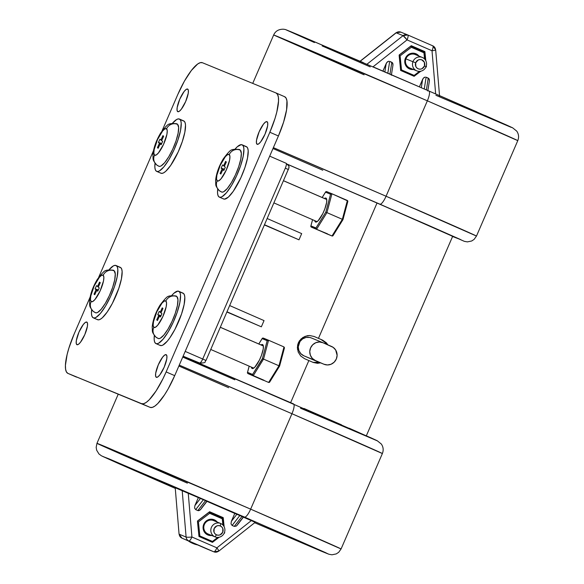 <?xml version="1.0" encoding="UTF-8"?>
<svg xmlns="http://www.w3.org/2000/svg" width="584" height="584" viewBox="0 0 584 584"><rect width="100%" height="100%" fill="white"/><g stroke="black" fill="none" stroke-linecap="round" stroke-linejoin="round"><path stroke-width="0.88" d="M364.087 74.818L273.662 34.996C275.378 31.12 278.619 29.185 283.386 29.2C286.204 29.711 282.963 28.477 297.803 34.617L428.904 90.995A9.672 2.489 113.5 0 1 427.357 100.813A9.672 2.489 -66.5 0 0 428.904 90.995L506.423 124.961L512.628 127.816L516.752 131.137C518.76 134.116 519.103 137.284 517.782 140.635A132.999 0.657 -156.6 0 0 427.357 100.813L517.782 140.635L476.486 236.06L386.06 196.239A9.672 2.489 113.5 0 1 379.921 204.174L464.353 241.345L467.368 241.893L471.682 240.995L474.113 239.382L476.486 236.06A132.999 0.657 23.4 0 0 386.06 196.239L427.357 100.813L386.06 196.239L273.378 147.635A132.999 0.657 23.4 0 1 386.06 196.239A9.672 2.489 -66.5 0 1 379.921 204.174L287.627 164.323L427.984 225.125L460.82 239.666L452.082 236.33M413.435 69.481A8.22 7.942 -67.7 0 1 409.464 68.897L406.924 67.109L405.267 64.444L404.749 61.313L405.442 58.181L407.245 55.538L409.888 53.779L414.509 53.334L415.998 53.801L415.385 54.597A7.256 7.008 112.3 0 0 405.916 58.853A7.256 7.008 112.3 0 0 409.618 67.912L409.464 68.897A8.22 7.942 -67.7 0 1 405.442 58.181A8.22 7.942 -67.7 0 1 415.998 53.801L415.385 54.597A7.256 7.008 112.3 0 0 405.916 58.853L412.932 61.736A7.256 7.008 -67.7 0 1 422.276 57.429A7.256 7.008 -67.7 0 1 426.101 66.54A7.256 7.008 112.3 0 0 422.02 57.327A7.256 7.008 112.3 0 0 412.932 61.736L415.699 62.773A4.833 4.672 -67.7 0 1 421.765 59.838A4.833 4.672 -67.7 0 1 424.48 65.977L426.101 66.54L424.48 65.977L424.378 62.298L421.765 59.838L419.954 59.568L418.166 60.035L415.699 62.773L415.808 66.452L416.866 67.956L418.421 68.912L420.232 69.182L422.013 68.715L424.48 65.977A4.833 4.672 -67.7 0 1 418.421 68.912A4.833 4.672 -67.7 0 1 415.699 62.773L412.932 61.736A7.256 7.008 112.3 0 0 417.012 70.949A7.256 7.008 112.3 0 0 426.101 66.54A7.256 7.008 -67.7 0 1 416.757 70.846A7.256 7.008 -67.7 0 1 412.932 61.736L405.916 58.853A7.256 7.008 112.3 0 0 409.742 67.963L416.757 70.846M187.391 483.151A132.999 0.657 23.4 0 1 96.966 443.329A132.999 0.657 23.4 0 1 250.653 509.146L96.966 443.329L96.17 447.329L96.659 450.206L98.952 453.965L101.419 455.797L175.207 488.348L118.625 463.594L102.755 456.454L109.106 458.893L244.513 517.081A9.672 2.489 -66.5 0 0 250.653 509.146L291.949 413.72A132.999 0.657 -156.6 0 0 179.259 365.117L291.949 413.72A9.672 2.489 -66.5 0 0 293.504 403.902L183.077 356.298L293.489 403.902A9.672 2.489 113.5 0 1 291.949 413.72L382.374 453.542A132.999 0.657 -156.6 0 0 291.949 413.72L250.653 509.146A132.999 0.657 23.4 0 1 341.078 548.967L250.653 509.146A9.672 2.489 113.5 0 1 244.513 517.081L325.799 552.756L254.675 522.738L321.091 551.092L328.113 553.939L325.412 552.573L292.577 538.032L168.506 484.224L102.061 456.097L175.273 488.377M193.589 543.733A21.761 21.031 -67.7 0 0 197.553 544.901L193.216 543.573A21.761 21.031 -67.7 0 1 189.282 541.31L192.297 543.193A21.761 21.031 112.3 0 1 188.289 540.879L192.297 543.193A21.761 21.031 112.3 0 0 192.669 543.354L193.589 543.733A21.761 21.031 -67.7 0 1 193.216 543.573L192.705 543.368M213.715 520.629A7.256 7.008 112.3 0 0 204.4 524.49A7.256 7.008 112.3 0 0 207.948 533.944L207.794 534.929A8.22 7.942 -67.7 0 1 203.772 524.213A8.22 7.942 -67.7 0 1 214.328 519.833L213.715 520.629A7.256 7.008 112.3 0 0 204.371 524.556A7.256 7.008 112.3 0 0 208.196 534.046A7.256 7.008 112.3 0 1 207.948 533.944L214.963 536.827L207.948 533.944L207.794 534.929L205.254 533.141L203.188 528.943L203.772 524.213L205.575 521.57L208.218 519.804L211.291 519.198L214.328 519.833A8.22 7.942 -67.7 0 1 217.277 522.089L214.328 519.833L213.715 520.629M220.73 523.512A7.256 7.008 -67.7 0 1 224.307 532.9A7.256 7.008 -67.7 0 1 214.963 536.827A7.256 7.008 112.3 0 0 224.278 532.958A7.256 7.008 112.3 0 0 220.73 523.512L220.343 525.965A4.833 4.672 -67.7 0 1 222.708 532.265A4.833 4.672 -67.7 0 1 216.503 534.842L214.963 536.827L216.503 534.842L218.292 535.221L220.095 534.864L222.708 532.265L222.811 528.586L221.84 527.016L220.343 525.965L218.555 525.593L216.752 525.95L214.138 528.542L214.036 532.228L215.007 533.791L216.503 534.842A4.833 4.672 -67.7 0 1 214.138 528.542A4.833 4.672 -67.7 0 1 220.343 525.965L220.73 523.512A7.256 7.008 112.3 0 0 211.415 527.374A7.256 7.008 112.3 0 0 214.963 536.827A7.256 7.008 -67.7 0 1 211.393 527.44A7.256 7.008 -67.7 0 1 220.73 523.512M313.309 362.481L317.528 363.314L320.594 362.861L317.528 363.314L313.119 362.401A111.23 0.547 -156.6 0 0 308.856 360.554L290.635 402.661L308.856 360.554A111.23 0.547 -156.6 0 0 304.549 358.678L300.745 356.028L298.205 352.064L297.358 347.429L298.351 342.815L301.037 338.932L305.016 336.369L309.615 335.523L314.148 336.486A111.23 0.547 23.4 0 1 318.462 338.362A111.23 0.547 23.4 0 1 322.726 340.209L326.39 342.815L327.894 344.867L326.39 342.815L321.025 339.516L324.762 342.136L326.288 344.166A12.089 11.687 112.3 0 0 321.025 339.516L322.726 340.209A111.23 0.547 23.4 0 0 318.462 338.362L377.045 202.991L318.462 338.362A111.23 0.547 23.4 0 0 314.148 336.486L313.944 336.399M366.241 436.022L452.673 236.294A111.23 0.547 -156.6 0 0 377.045 202.991L452.454 236.235M287.751 164.454L377.045 202.991A111.23 0.547 -156.6 0 0 287.751 164.454M304.06 408.493L341.552 424.853M349.276 428.247L377.279 440.774M377.096 440.759L300.497 408.201M234.826 379.797L182.741 357.079M285.306 168.17L202.721 359.014L185.194 351.407L202.721 359.014C201.487 361.686 200.458 363.007 199.648 362.985L199.735 363.022A4.833 4.672 -67.7 0 1 199.648 362.985A4.833 1.241 -66.5 0 0 202.721 359.014L206.006 360.467L202.721 359.014L285.306 168.17A4.833 1.241 -66.5 0 0 286.087 163.257L269.691 156.14L286.087 163.257A4.833 1.241 -66.5 0 0 286.08 163.257L286.087 163.257C286.664 163.805 286.408 165.44 285.306 168.17L288.445 169.557A4.833 4.672 -67.7 0 1 288.445 169.557L285.306 168.17M286.087 163.257C291.241 168.112 288 166.477 288.992 167.798L206.006 360.467C204.05 361.54 207.729 363.036 199.735 363.022L183.12 356.196M312.717 359.627L303.804 355.766L300.818 353.663L298.869 350.531L298.256 346.845L299.986 341.501L302.651 338.859L306.082 337.435L309.746 337.45L311.491 338.012A9.672 9.344 112.3 0 0 299.037 343.246A9.672 9.344 112.3 0 0 303.804 355.766L315.309 360.489A9.672 9.344 -67.7 0 1 310.542 347.976A9.672 9.344 -67.7 0 1 322.988 342.735L319.419 341.983L315.805 342.706L312.703 344.772L310.578 347.889L309.761 351.568L310.374 355.254L312.323 358.386L315.309 360.489L323.886 364.212L327.456 364.964L331.07 364.248L334.172 362.175L336.296 359.058L337.114 355.379L335.683 350.02L333.165 347.356L322.988 342.735L331.566 346.458A9.672 9.344 -67.7 0 1 336.333 358.977A9.672 9.344 -67.7 0 1 323.886 364.212L312.382 359.488A9.672 9.344 112.3 0 0 312.549 359.554L324.047 364.285M312.272 362.036A12.089 11.687 112.3 0 0 319.032 362.219L313.601 362.401M297.49 349.371L297.628 345.071L298.351 342.815L299.504 340.735L302.906 337.457L307.279 335.72L309.615 335.523L314.148 336.486M313.119 362.401A111.23 0.547 -156.6 0 0 308.856 360.554A111.23 0.547 -156.6 0 0 304.549 358.678L300.745 356.028L298.205 352.064M261.347 326.821A111.23 0.547 -156.6 0 0 226.964 312.038L261.347 326.821L264.034 320.601L261.347 326.821L227.059 311.819L261.347 326.821M298.993 239.827A111.23 0.547 -156.6 0 0 264.61 225.044L298.993 239.827L301.68 233.615L298.993 239.827L264.705 224.825L298.993 239.827M264.034 320.601L229.753 305.6L264.034 320.601M301.68 233.615L267.392 218.613L301.68 233.615M228.687 387.725L178.872 366.015M209.306 512.124L197.538 521.125L209.306 512.124L209.649 513.321L222.27 518.804L222.825 518.3L209.306 512.124L222.825 518.3L222.27 518.804L209.649 513.321L198.436 521.899L199.852 535.959L212.474 541.441L217.766 537.389L212.474 541.441L199.852 535.959L198.436 521.899L197.465 521.476L198.976 536.492L199.852 535.959L198.976 536.492L212.459 542.346L212.474 541.441L212.459 542.346L219.139 537.229L212.459 542.346L198.976 536.492L197.465 521.476L198.436 521.899L209.649 513.321L209.503 512.511M211.766 535.513A8.22 7.942 -67.7 0 1 207.794 534.929L212.393 535.411M222.927 518.147L223.723 526.045M220.402 516.942L220.351 516.46L209.561 511.774L223.227 517.643L224.147 526.775L223.227 517.643L220.351 516.46L220.402 516.942M222.891 525.009L222.27 518.804L222.891 525.009M207.094 549.04A4.833 4.672 112.3 0 1 207.006 549.011L181.96 538.134A4.833 1.241 113.5 0 1 181.952 538.134L206.926 548.975A4.833 1.241 -66.5 0 0 206.918 548.975A4.833 1.241 -66.5 0 0 206.926 548.975L188.866 540.966L213.824 551.807A4.833 1.241 -66.5 0 0 216.898 547.843L191.932 537.003A4.833 1.241 113.5 0 1 188.866 540.966A4.833 1.241 -66.5 0 0 191.932 537.003A4.833 0.584 175.2 0 1 186.106 537.061A4.833 4.672 112.3 0 0 188.866 540.966A4.833 4.672 -67.7 0 1 186.106 537.061L179.2 534.221A4.833 4.672 112.3 0 0 181.96 538.134A4.833 4.672 -67.7 0 1 179.2 534.221A4.833 0.584 175.2 0 1 179.062 534.097A4.833 0.584 -4.8 0 0 179.2 534.221L186.106 537.061A4.833 0.584 -4.8 0 0 191.932 537.003L216.898 547.843C215.664 550.515 214.642 551.836 213.824 551.807L206.926 548.975A4.833 1.241 113.5 0 1 206.918 548.975A4.833 4.672 112.3 0 0 207.006 549.011A4.833 4.672 -67.7 0 1 206.926 548.975L181.952 538.134A4.833 1.241 -66.5 0 0 181.952 538.134A4.833 1.241 -66.5 0 0 181.96 538.134L179.062 534.097L175.222 487.764M224.424 533.185L224.395 532.681L224.752 532.805L224.022 533.499L224.424 533.185M224.417 533.061L224.417 532.666M209.612 511.73L223.227 517.643L209.612 511.73L197.523 520.979L209.612 511.73M197.567 521.403L197.523 520.979L197.567 521.403M218.562 551.157A4.833 4.672 -67.7 0 1 213.824 551.807L218.744 551.165A4.833 0.628 51.6 0 1 218.562 551.157C219.095 551.216 218.54 550.113 216.898 547.843L251.317 520.614L243.397 517.176L251.317 520.614L216.898 547.843A4.833 0.628 51.6 0 1 218.744 551.165L255.201 522.322L251.317 520.614L255.069 522.271M243.28 517.074L237.768 524.184M237.089 525.315L236.184 526.133L234.272 526.388L232.125 525.461L231.008 523.885L231.344 521.388L234.783 513.431L236.848 514.278L234.783 513.431L231.344 521.388L236.848 514.278L239.805 515.548L236.848 514.278L231.344 521.388L231.008 523.885L232.125 525.461L239.805 515.548L241.944 516.475L239.805 515.548L232.125 525.461L234.272 526.388L241.944 516.475L243.426 517.132L241.944 516.475L234.272 526.388L236.184 526.133L237.469 524.775M206.838 501.247L201.334 508.357M200.648 509.489L198.757 510.686L197.83 510.569L195.691 509.635L194.574 508.058L194.903 505.569L198.348 497.604L200.407 498.459L198.348 497.604L194.903 505.569L200.407 498.459L203.363 499.721L200.407 498.459L194.903 505.569L194.574 508.058L195.691 509.635L203.363 499.721L205.51 500.649L203.363 499.721L195.691 509.635L197.83 510.569L205.51 500.649L206.984 501.306L205.51 500.649L197.83 510.569L199.743 510.306L201.027 508.956M198.348 497.604L188.245 493.224L191.932 537.003L188.245 493.224L182.193 490.618L186.106 537.061L182.193 490.618L175.295 487.786L198.348 497.604M234.783 513.431L206.955 501.349L234.783 513.431M410.975 46.092L399.208 55.093L410.975 46.092L411.319 47.289L423.94 52.772L424.495 52.268L410.975 46.092L424.495 52.268L423.94 52.772L411.319 47.289L400.106 55.867L401.522 69.927L414.144 75.409L419.436 71.358L414.144 75.409L401.522 69.927L400.646 70.46L414.122 76.314L414.144 75.409L414.122 76.314L420.809 71.204L414.122 76.314L400.646 70.46L401.522 69.927L400.106 55.867L411.319 47.289L411.173 46.486M414.063 69.379L409.464 68.897L409.618 67.912M415.998 53.801A8.22 7.942 -67.7 0 1 418.947 56.064L415.998 53.801M424.597 52.115L425.393 60.013M422.02 50.428L422.071 50.91L422.02 50.428L424.896 51.611L425.816 60.743L424.896 51.611L411.224 45.742L422.02 50.428M424.561 58.977L423.94 52.772L424.561 58.977M407.822 34.996L432.788 45.837A4.833 1.241 113.5 0 1 432.788 45.837A4.833 1.241 -66.5 0 0 432.781 45.837A4.833 1.241 113.5 0 1 432.014 50.742L407.048 39.902L373.037 66.817L407.048 39.902L432.014 50.742A4.833 1.241 -66.5 0 0 432.788 45.837L407.829 34.996A4.833 1.241 113.5 0 1 407.822 34.996L407.822 34.989A4.833 1.241 113.5 0 1 407.048 39.902A4.833 0.628 -128.4 0 0 403.084 35.646L407.048 39.902C408.15 37.179 408.406 35.544 407.822 34.989L403.084 35.646L396.186 32.814L360.197 61.284L396.186 32.814A4.833 4.672 -67.7 0 1 400.916 32.156A4.833 4.672 112.3 0 0 396.186 32.814L403.084 35.646A4.833 4.672 -67.7 0 1 407.756 34.967L400.836 32.12L395.996 32.799A4.833 0.628 51.6 0 1 396.186 32.814A4.833 0.628 -128.4 0 0 395.996 32.799L359.54 61.648M426.079 67.029L426.327 65.831L426.422 66.773L425.692 67.467L426.064 66.649M411.282 45.698L424.896 51.611L411.282 45.698L399.193 54.947L411.282 45.698M399.237 55.37L400.106 55.867L399.135 55.451L400.646 70.46L399.237 55.37M432.014 50.742A4.833 0.584 -4.8 0 0 435.679 49.866A4.833 0.584 175.2 0 1 432.014 50.742L435.649 93.929L432.014 50.742M435.679 49.866L432.788 45.837A4.833 4.672 -67.7 0 1 435.54 49.742A4.833 0.584 175.2 0 1 435.679 49.866L439.584 96.236M403.084 35.646L366.986 64.211L403.084 35.646M382.921 71.08L386.177 63.568L384.863 71.92L386.177 63.568L386.856 62.437L382.921 71.08M387.761 61.619L386.856 62.437L388.754 61.24L387.761 61.619M389.674 61.356L391.82 62.291L389.959 74.124L391.82 62.291L392.536 62.882L389.674 61.356L387.82 73.197L389.674 61.356M392.937 63.868L392.536 62.882L392.959 65.087L392.937 63.868M392.828 65.729L392.959 65.087L392.828 65.729M419.378 86.863L422.612 79.388L421.312 87.702L422.612 79.388L423.298 78.256L419.378 86.863M424.203 77.446L423.298 78.256L425.189 77.066L424.203 77.446M426.116 77.183L428.254 78.11L426.408 89.914L428.254 78.11L428.977 78.709L426.116 77.183L424.261 88.98L426.116 77.183M429.371 79.694L428.977 78.709L429.401 80.913L429.371 79.694M429.269 81.556L429.401 80.913L429.269 81.556M435.905 95.294L511.226 127.37M512.686 127.867L484.684 115.34M476.96 111.945L439.467 95.586M418.042 86.279L373.899 67.189M363.219 62.583L287.905 30.514M286.445 30.01L314.447 42.544M322.164 45.932L370.234 66.89M273.662 34.996L427.357 100.813A132.999 0.657 -156.6 0 0 273.662 34.996L252.726 83.395M322.799 170.243A132.999 0.657 23.4 0 1 272.983 148.533M260.968 344.969L262.552 344.545L263.026 345.808L262.552 344.545A13.06 3.358 113.5 0 1 263.202 345.341A13.06 3.358 113.5 0 1 260.449 357.868A13.06 3.358 113.5 0 1 253.171 368.431A13.06 3.358 113.5 0 1 252.186 368.511A13.06 3.358 113.5 0 1 251.39 367.117L252.186 368.511L253.427 368L252.186 368.511L252.887 368.533L254.785 367.205L259.406 360.116L261.428 355.444L263.231 348.962L263.347 345.947L262.552 344.545A13.06 3.358 113.5 0 0 261.019 344.932M253.201 367.862A12.089 3.11 -66.5 0 0 253.427 368A12.089 3.11 -66.5 0 0 253.806 368.059A12.089 3.11 -66.5 0 1 253.427 368A12.089 3.11 -66.5 0 0 253.427 368L210.766 349.473M159.103 166.352A22.973 5.906 -66.5 0 0 173.287 147.942A22.973 5.906 -66.5 0 0 177.565 124.37L178.653 127.451L178.113 133.24L176.047 140.846L172.762 149.117L168.754 156.797L164.644 162.71L161.045 165.958L159.614 166.411L158.512 166.046A8.461 8.154 -50.4 0 1 154.519 155.11A14.505 3.73 113.5 0 1 157.556 139.481A14.505 3.73 113.5 0 1 166.557 128.787A8.461 8.154 -50.4 0 1 177.565 124.37L176.463 124.005M172.258 123.472L176.726 119.435L178.5 118.873L184.157 121.187A28.536 7.337 -66.5 0 0 183.69 120.895L179.405 119.034A28.536 7.337 113.5 0 1 179.872 119.326L180.792 120.771L181.215 123.151L180.558 130.341L177.989 139.788L173.908 150.066L168.929 159.6L163.819 166.944L159.352 170.981L157.578 171.543L156.205 171.09A28.536 7.337 113.5 0 1 155.03 163.206L154.862 167.265L155.286 169.645L156.205 171.09A28.536 7.337 113.5 0 0 156.673 171.382L160.958 173.244A28.536 7.337 -66.5 0 0 178.631 150.964A28.536 7.337 -66.5 0 0 184.157 121.187L182.792 120.735M172.309 123.414A28.536 7.337 113.5 0 1 179.405 119.034M95.732 312.827A22.973 5.906 -66.5 0 0 109.901 294.431A22.973 5.906 -66.5 0 0 114.201 270.852L115.267 273.969L114.719 279.78L112.639 287.401L109.339 295.672L105.332 303.337L101.222 309.221L97.63 312.44L96.207 312.878L95.112 312.498A8.461 8.154 -49.5 0 1 91.126 301.57A14.505 3.73 113.5 0 1 94.199 285.897A14.505 3.73 113.5 0 1 103.185 275.268A8.461 8.154 -49.5 0 1 114.201 270.852L113.106 270.472M116.026 265.501A28.536 7.337 113.5 0 0 108.923 269.881L113.384 265.881L115.15 265.34L120.8 267.676A28.536 7.337 -66.5 0 0 120.311 267.363L116.026 265.501A28.536 7.337 113.5 0 1 116.515 265.815L117.42 267.275L117.837 269.684L117.158 276.896L114.573 286.364L110.478 296.636L105.492 306.155L100.39 313.469L95.929 317.47L94.163 318.01L92.798 317.535A28.536 7.337 113.5 0 1 91.644 309.673L91.476 313.674L91.892 316.075L92.798 317.535A28.536 7.337 113.5 0 0 93.294 317.849L97.579 319.711A28.536 7.337 -66.5 0 0 115.223 297.482A28.536 7.337 -66.5 0 0 120.8 267.676L119.443 267.202M221.803 192.114A22.973 5.906 -66.5 0 0 235.965 173.718A22.973 5.906 -66.5 0 0 240.272 150.146L241.338 153.256L240.791 159.067L238.71 166.688L235.41 174.959L231.403 182.624L227.286 188.515L223.701 191.734L222.278 192.165L221.183 191.786A8.461 8.154 -49.5 0 1 217.197 180.857A14.505 3.73 113.5 0 1 220.27 165.184A14.505 3.73 113.5 0 1 229.257 154.556A8.461 8.154 -49.5 0 1 240.272 150.146L239.177 149.767M242.097 144.796A28.536 7.337 113.5 0 0 234.994 149.175L237.352 146.708L241.221 144.635L246.871 146.964A28.536 7.337 -66.5 0 0 246.382 146.657L242.097 144.796A28.536 7.337 113.5 0 1 242.586 145.102L243.492 146.569L243.908 148.971L243.229 156.191L240.637 165.652L236.542 175.93L231.563 185.449L226.453 192.764L222 196.757L220.234 197.297L218.869 196.83A28.536 7.337 113.5 0 1 217.715 188.961L217.547 192.961L217.963 195.363L218.869 196.83A28.536 7.337 113.5 0 0 219.358 197.137L223.65 198.998A28.536 7.337 -66.5 0 0 241.294 176.777A28.536 7.337 -66.5 0 0 246.871 146.964L245.506 146.496M326.631 199.48A12.089 3.11 -66.5 0 0 326.427 199.348A12.089 3.11 -66.5 0 0 326.412 199.341L325.938 198.078L326.412 199.341A12.089 3.11 -66.5 0 1 326.631 199.48L283.736 180.85L326.631 199.48A12.089 3.11 -66.5 0 1 326.748 199.589A12.089 3.11 -66.5 0 0 326.631 199.48M158.417 338.581A22.973 5.906 -66.5 0 0 172.587 320.185A22.973 5.906 -66.5 0 0 176.894 296.614L177.959 299.723L177.405 305.534L175.324 313.155L172.032 321.426L168.017 329.091L163.907 334.982L160.315 338.202L158.899 338.632L157.797 338.253A8.461 8.154 -49.5 0 1 153.811 327.325A14.505 3.73 113.5 0 1 156.884 311.652A14.505 3.73 113.5 0 1 165.871 301.023A8.461 8.154 -49.5 0 1 176.894 296.614L175.799 296.234M178.711 291.263A28.536 7.337 113.5 0 0 171.616 295.643L173.974 293.175L177.843 291.102L183.493 293.431A28.536 7.337 -66.5 0 0 182.996 293.124L178.711 291.263A28.536 7.337 113.5 0 1 179.2 291.569L180.113 293.037L180.529 295.438L179.843 302.658L177.259 312.119L173.163 322.397L168.185 331.916L163.075 339.231L158.614 343.224L156.848 343.764L155.49 343.297A28.536 7.337 113.5 0 1 154.337 335.428L154.161 339.428L154.577 341.83L155.49 343.297A28.536 7.337 113.5 0 0 155.979 343.604L160.264 345.465A28.536 7.337 -66.5 0 0 177.908 323.244A28.536 7.337 -66.5 0 0 183.493 293.431L182.128 292.964M220.358 327.317L263.253 345.947A12.089 3.11 -66.5 0 0 263.041 345.816A12.089 3.11 -66.5 0 0 263.026 345.808A12.089 3.11 -66.5 0 1 263.253 345.947L220.358 327.317M86.775 322.069A12.33 3.168 113.5 0 1 86.79 322.076A12.33 3.168 113.5 0 1 84.797 334.617A12.33 3.168 113.5 0 1 76.978 344.706L78.475 344.304L80.49 342.239L84.811 334.588L87.418 326.237L87.527 323.39L86.775 322.069L85.279 322.47L83.271 324.529L78.942 332.179L76.343 340.538L76.234 343.377L76.978 344.706A12.33 3.168 113.5 0 1 76.964 344.699A12.33 3.168 113.5 0 1 78.957 332.15A12.33 3.168 113.5 0 1 86.775 322.069L86.775 322.069M187.61 89.053A12.33 3.168 113.5 0 1 187.625 89.06A12.33 3.168 113.5 0 1 185.632 101.601A12.33 3.168 113.5 0 1 177.813 111.69L179.31 111.288L181.325 109.223L185.646 101.572L188.252 93.221L188.362 90.374L187.61 89.053L186.113 89.454L184.106 91.513L179.777 99.163L177.178 107.522L177.069 110.361L177.813 111.69A12.33 3.168 113.5 0 1 177.799 111.683A12.33 3.168 113.5 0 1 179.792 99.134A12.33 3.168 113.5 0 1 187.61 89.053L187.61 89.053M166.141 354.678A12.33 3.168 113.5 0 1 166.155 354.685A12.33 3.168 113.5 0 1 164.162 367.226A12.33 3.168 113.5 0 1 156.344 377.315L157.841 376.914L159.855 374.848L164.177 367.197L166.783 358.846L166.893 355.999L166.141 354.678L164.644 355.079L162.637 357.138L158.315 364.788L155.709 373.147L155.6 375.994L156.344 377.315A12.33 3.168 113.5 0 1 156.329 377.308A12.33 3.168 113.5 0 1 158.322 364.759A12.33 3.168 113.5 0 1 166.141 354.678L166.141 354.678M266.976 121.662A12.33 3.168 113.5 0 1 266.99 121.669A12.33 3.168 113.5 0 1 264.997 134.21A12.33 3.168 113.5 0 1 257.179 144.299L258.675 143.898L260.69 141.832L265.012 134.189L267.618 125.83L267.728 122.983L266.976 121.662L265.479 122.063L263.472 124.122L259.15 131.772L256.544 140.131L256.434 142.978L257.179 144.299A12.33 3.168 113.5 0 1 257.164 144.292A12.33 3.168 113.5 0 1 259.157 131.743A12.33 3.168 113.5 0 1 266.976 121.662L266.976 121.662M315.564 222.044A13.06 3.358 113.5 0 1 314.769 220.65L315.564 222.044L316.805 221.533L315.564 222.044L316.272 222.066L318.163 220.737L322.784 213.649L324.806 208.977L326.617 202.495L326.733 199.48L325.938 198.078A13.06 3.358 113.5 0 1 326.587 198.874A13.06 3.358 113.5 0 1 323.828 211.401A13.06 3.358 113.5 0 1 316.557 221.964A13.06 3.358 113.5 0 1 315.564 222.044M324.405 198.465A13.06 3.358 113.5 0 1 325.938 198.078L324.354 198.502M316.586 221.394A12.089 3.11 -66.5 0 0 316.805 221.533A12.089 3.11 -66.5 0 0 317.192 221.591A12.089 3.11 -66.5 0 1 316.805 221.533A12.089 3.11 -66.5 0 1 316.791 221.526L274.144 203.006M311.272 227.096L316.579 229.278L326.923 212.62L325.799 212.138L315.973 227.964L316.579 229.278L310.812 226.592L311.272 227.096L310.798 226.242L312.579 219.694L310.929 225.891L315.973 227.964L325.799 212.138L330.573 194.231L325.529 192.158L322.207 197.516L325.529 192.158L330.573 194.231L331.946 193.771L347.378 200.473L342.355 219.321L332.011 235.98L316.579 229.278L326.923 212.62L342.355 219.321L326.923 212.62L331.946 193.771L331.186 193.757L330.573 194.231L325.799 212.138L326.923 212.62L331.946 193.771L347.838 200.984L347.721 201.684L347.378 200.473L342.355 219.321L342.983 219.599L342.355 219.321L332.011 235.98L311.272 227.096L327.456 233.819M333.121 235.41L342.947 219.584M331.916 193.757L326.631 191.588L325.529 192.158L326.631 191.588L325.952 191.603M310.929 225.891L310.798 226.242L310.929 225.891L315.973 227.964L316.579 229.278L326.704 233.797M332.697 235.972L332.011 235.98M177.828 94.44L184.405 81.139L191.391 70.445L197.706 63.97L200.305 62.663L202.392 62.714L276.013 92.965L277.51 94.382L278.364 97.112L278.531 101.047L276.831 111.887L275.027 118.377L269.844 132.254L166.133 371.92L162.958 378.775L156.045 391.01L149.263 399.77L146.255 402.391L143.657 403.705L141.562 403.654L67.948 373.402L66.452 371.986L65.598 369.256L65.423 365.321L67.124 354.481L68.934 347.991L74.11 334.114L90.053 297.271L74.11 334.114A38.69 9.95 113.5 0 0 67.905 373.38A38.69 9.95 113.5 0 0 67.948 373.402L150.139 407.376A38.69 9.95 -66.5 0 0 174.704 375.651L168.126 388.944L164.615 394.74L157.841 403.493L154.826 406.121L152.227 407.428L150.139 407.376L141.562 403.654A38.69 9.95 113.5 0 0 166.133 371.92L269.844 132.254L278.422 135.977L174.704 375.651L166.133 371.92L174.704 375.651L278.422 135.977A38.69 9.95 -66.5 0 0 284.627 96.703A38.69 9.95 -66.5 0 0 284.583 96.688L286.087 98.105L286.934 100.835L286.591 109.763L283.598 122.1L278.422 135.977L269.844 132.254A38.69 9.95 113.5 0 0 276.057 92.98A38.69 9.95 113.5 0 0 276.013 92.965L202.392 62.714A38.69 9.95 113.5 0 0 177.828 94.44L162.082 130.831L177.828 94.44M98.696 277.298L153.439 150.803L98.696 277.298M160.49 172.952L161.863 173.404L163.637 172.842L165.746 171.287L170.63 165.491L178.193 151.928L182.274 141.649L184.843 132.203L185.508 125.02L185.077 122.633L184.157 121.187L179.872 119.326A28.536 7.337 113.5 0 1 174.339 149.102A28.536 7.337 113.5 0 1 156.673 171.382M97.083 319.397L98.448 319.871L100.214 319.331L102.317 317.798L107.193 312.031L112.34 303.454L118.859 288.226L121.443 278.758L122.129 271.545L121.713 269.136L120.8 267.676L116.515 265.815A28.536 7.337 113.5 0 1 110.938 295.621A28.536 7.337 113.5 0 1 93.294 317.849M223.154 198.691L224.519 199.159L228.388 197.093L233.264 191.326L240.834 177.792L244.93 167.513L247.514 158.052L248.193 150.833L247.777 148.431L246.871 146.964L242.586 145.102A28.536 7.337 113.5 0 1 237.002 174.915A28.536 7.337 113.5 0 1 219.358 197.137M159.775 345.159L161.14 345.626L162.899 345.086L167.36 341.092L169.878 337.793L175.025 329.208L181.544 313.98L184.128 304.519L184.814 297.3L184.398 294.898L183.493 293.431L179.2 291.569A28.536 7.337 113.5 0 1 173.623 321.375A28.536 7.337 113.5 0 1 155.979 343.604M284.583 96.688L276.101 93.002M176.894 296.614A8.461 8.154 130.5 0 0 165.871 301.023A14.505 3.73 113.5 0 1 162.805 316.696A14.505 3.73 113.5 0 1 153.811 327.325L153.139 325.361L153.49 321.689L156.884 311.652L162.016 303.089L164.279 301.059L165.871 301.023L166.549 302.994L166.199 306.658L162.805 316.696L157.673 325.259L155.402 327.288L153.811 327.325A8.461 8.154 130.5 0 0 155.724 336.939M156.724 319.879L157.454 320.499L159.461 316.112L160.454 316.951L161.943 313.703L160.95 312.863L162.965 308.476L162.235 307.848L160.22 312.243L159.235 311.396L157.746 314.645L158.731 315.484L156.724 319.879L157.782 319.776L156.724 319.879L157.454 320.499L159.461 316.112L160.717 316.375L159.461 316.112L160.454 316.951L161.943 313.703L160.95 312.863L162.965 308.476L162.235 307.848L162.856 308.71L162.235 307.848L160.22 312.243L161.001 312.768L159.235 311.396L157.746 314.645L161.053 315.645L157.746 314.645L158.731 315.484L156.724 319.879M160.87 316.039L158.731 315.484L160.87 316.039M240.272 150.146A8.461 8.154 130.5 0 0 229.257 154.556A14.505 3.73 113.5 0 1 226.183 170.229A14.505 3.73 113.5 0 1 217.197 180.857L216.525 178.894L216.868 175.222L220.27 165.184L225.395 156.621L227.665 154.592L229.257 154.556L229.928 156.527L229.578 160.191L226.183 170.229L221.051 178.792L218.788 180.821L217.197 180.857A8.461 8.154 130.5 0 0 219.109 190.472M220.102 173.412L220.832 174.032L222.847 169.645L223.833 170.484L225.322 167.236L224.336 166.396L226.351 162.009L225.614 161.381L223.606 165.776L222.621 164.929L221.132 168.177L222.117 169.017L220.102 173.412L221.168 173.309L220.102 173.412L220.832 174.032L222.847 169.645L224.095 169.907L222.847 169.645L223.833 170.484L225.322 167.236L224.336 166.396L226.351 162.009L225.614 161.381L226.242 162.243L225.614 161.381L223.606 165.776L224.38 166.301L222.621 164.929L221.132 168.177L224.431 169.178L221.132 168.177L222.117 169.017L220.102 173.412M224.256 169.572L222.117 169.017L224.256 169.572M114.201 270.852A8.461 8.154 130.5 0 0 103.185 275.268A14.505 3.73 113.5 0 1 100.112 290.942A14.505 3.73 113.5 0 1 91.126 301.57L90.454 299.599L90.797 295.935L94.199 285.897L99.331 277.334L101.594 275.305L103.185 275.268L103.857 277.232L103.514 280.904L100.112 290.942L94.98 299.497L92.717 301.534L91.126 301.57A8.461 8.154 130.5 0 0 93.038 311.177M94.031 294.117L94.761 294.745L96.776 290.35L97.762 291.197L99.251 287.948L98.265 287.109L100.28 282.714L99.55 282.094L97.535 286.481L96.55 285.642L95.061 288.89L96.046 289.73L94.031 294.117L95.097 294.022L94.031 294.117L94.761 294.745L96.776 290.35L98.032 290.613L96.776 290.35L97.762 291.197L99.251 287.948L98.265 287.109L100.28 282.714L99.55 282.094L100.171 282.948L99.55 282.094L97.535 286.481L98.309 287.007L96.55 285.642L95.061 288.89L98.36 289.883L95.061 288.89L96.046 289.73L94.031 294.117M98.185 290.277L96.046 289.73L98.185 290.277M177.565 124.37A8.461 8.154 129.6 0 0 166.557 128.787A14.505 3.73 113.5 0 1 163.52 144.423A14.505 3.73 113.5 0 1 154.519 155.11L153.84 153.161L154.176 149.511L157.556 139.481L162.68 130.896L164.958 128.845L166.557 128.787L167.236 130.736L166.9 134.393L163.52 144.423L158.388 153.001L156.118 155.052L154.519 155.11A8.461 8.154 129.6 0 0 156.527 164.805M157.417 147.664L158.155 148.27L160.162 143.883L161.155 144.708L162.644 141.452L161.651 140.627L163.659 136.24L162.921 135.627L160.914 140.021L159.914 139.196L158.432 142.445L159.425 143.27L157.417 147.664L158.476 147.562L157.417 147.664L158.155 148.27L160.162 143.883L161.418 144.146L160.162 143.883L161.155 144.708L162.644 141.452L161.651 140.627L163.659 136.24L162.921 135.627L163.542 136.488L162.921 135.627L160.914 140.021L161.688 140.547L159.914 139.196L158.432 142.445L161.739 143.438L158.432 142.445L159.425 143.27L157.417 147.664M161.564 143.817L159.425 143.27L161.564 143.817M284.335 348.152L283.999 346.94L278.969 365.788L268.633 382.447L269.582 382.213L279.597 366.066L278.969 365.788L279.561 366.051M269.312 382.44L268.633 382.447L269.742 381.878M247.886 373.563L263.318 380.264L247.886 373.563L253.201 375.746L263.537 359.087L262.581 358.671L252.595 374.432L253.201 375.746L252.595 374.432L247.543 372.358L247.433 373.059L264.077 380.286M247.433 373.059L247.543 372.358L252.595 374.432L262.413 358.605L267.187 340.698L262.143 338.625L262.304 338.297L258.822 343.983L262.143 338.625L267.187 340.698L268.567 340.238L267.187 340.698L262.413 358.605L263.537 359.087L268.567 340.238L283.999 346.94L284.474 347.801M247.543 372.358L249.2 366.161L247.412 372.709M262.574 338.07L268.545 340.231L263.253 338.056M268.531 340.224L283.999 346.94L278.969 365.788L263.537 359.087L268.567 340.238M253.201 375.746L263.537 359.087L278.969 365.788L268.633 382.447L253.201 375.746M415.26 54.546L422.276 57.429M183.077 356.298L371.015 437.869L377.22 440.723L381.345 444.044C383.352 447.023 383.695 450.191 382.374 453.542L341.078 548.967L338.705 552.289L336.274 553.902L331.96 554.8L328.945 554.252L254.675 522.738M208.072 533.995L215.087 536.879M322.828 342.662L311.323 337.939M213.591 520.578L220.606 523.461M222.949 518.074L223.752 526.089M213.912 551.844L206.918 548.975M237.162 525.228L243.426 517.132M200.721 509.401L206.992 501.306M118.202 394.251L96.966 443.329M424.619 52.042L425.422 60.057M391.375 75.219L392.944 65.189M427.809 91.046L429.386 81.015M177.193 124.137C178.142 123.355 168.637 123.326 169.323 124.224C168.418 123.596 165.498 126.567 160.571 133.145C156.205 140.518 153.643 147.708 152.898 154.709C153.351 159.994 152.052 159.286 156.621 164.885L158.892 166.279M113.807 270.604C114.763 269.823 105.259 269.793 105.938 270.691C105.032 270.056 102.12 273.035 97.178 279.619C92.805 287.014 90.25 294.212 89.513 301.205C89.943 306.476 88.746 305.79 93.133 311.265L95.506 312.747M239.878 149.898C240.834 149.11 231.322 149.088 232.009 149.986C231.103 149.351 228.183 152.322 223.249 158.906C218.876 166.309 216.321 173.499 215.584 180.5C216.014 185.77 214.817 185.084 219.204 190.552L221.577 192.034M326.427 199.348L283.751 180.814M176.499 296.365C177.448 295.577 167.944 295.555 168.63 296.453C167.725 295.818 164.805 298.789 159.87 305.374C155.497 312.768 152.942 319.966 152.198 326.967C152.636 332.23 151.438 331.551 155.826 337.019L158.191 338.501M220.372 327.281L263.041 345.816M326.617 191.581L331.931 193.764M322.164 197.494L325.638 191.902M310.812 226.154L312.542 219.679M332.033 235.987L326.719 233.804M333.011 235.673L342.983 219.599L347.838 201.422M76.475 377.103L67.905 373.38M284.627 96.703L276.057 92.98M284.452 347.889L279.605 366.066L269.633 382.14M247.433 372.621L249.156 366.146M258.785 343.961L262.252 338.37"/></g></svg>
